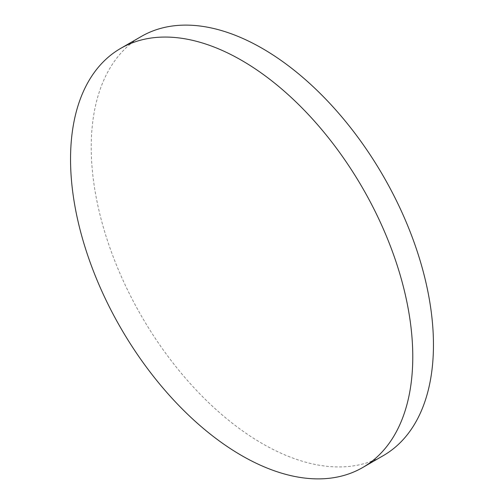 <?xml version="1.0" encoding="UTF-8"?>
<svg xmlns="http://www.w3.org/2000/svg" width="504" height="504" viewBox="0 0 504 504"><rect width="100%" height="100%" fill="white"/><g stroke="black" fill="none" stroke-linecap="round" stroke-linejoin="round"><path stroke-width="0.38" stroke-dasharray="2.52 1.89" d="M141.34 36.452A241.996 139.715 -120 0 0 91.224 147.237A241.996 139.715 -120 0 0 196.856 390.77A241.996 139.715 -120 0 0 383.336 455.603"/><path stroke-width="0.76" d="M362.659 467.548L383.336 455.603A241.996 139.715 -120 0 0 433.459 344.824A241.996 139.715 -120 0 0 327.827 101.285A241.996 139.715 -120 0 0 141.34 36.452L120.664 48.397A241.996 139.715 -120 0 0 70.541 159.176A241.996 139.715 -120 0 0 176.173 402.715A241.996 139.715 -120 0 0 362.659 467.548A241.996 139.715 -120 0 0 412.776 356.763A241.996 139.715 -120 0 0 307.144 113.23A241.996 139.715 -120 0 0 120.664 48.397"/></g></svg>
